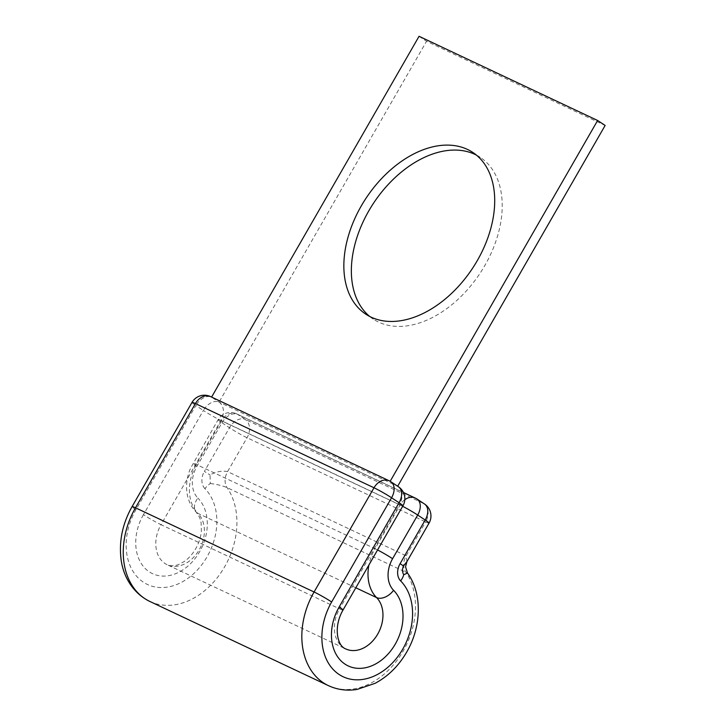 <?xml version="1.0" encoding="UTF-8"?>
<svg xmlns="http://www.w3.org/2000/svg" width="726" height="726" viewBox="0 0 726 726"><rect width="100%" height="100%" fill="white"/><g stroke="black" fill="none" stroke-linecap="round" stroke-linejoin="round"><path stroke-width="0.54" stroke-dasharray="3.63 2.72" d="M476.392 155.092A96.966 63.752 123.5 0 1 480.276 157.37A96.966 63.752 123.5 0 1 484.787 265.589A96.966 63.752 123.5 0 1 373.291 319.122A96.966 63.752 123.5 0 1 369.67 316.436M192.009 402.395A14.329 1.025 -150.1 0 0 195.857 405.498A14.329 9.42 123.5 0 1 211.556 397.149L219.061 402.113L397.666 486.248M406.896 561.661L406.152 555.807L227.574 471.619C222.229 470.448 216.375 471.546 210.032 474.913L210.304 483.534A14.329 9.139 135.3 0 0 204.923 488.643A56.601 42.462 115.2 0 1 207.082 556.778A56.601 42.462 115.2 0 1 143.358 582.188A56.601 42.462 115.2 0 1 135.934 509.716L195.857 405.498L203.362 410.462A14.329 9.42 123.5 0 1 219.061 402.113L426.561 41.264L605.139 125.453M390.152 481.311L211.602 397.077M389.118 480.766A14.329 10.745 115.2 0 1 390.134 481.338L397.639 486.302A14.329 9.42 123.5 0 1 398.42 486.747M419.056 36.3L426.561 41.264M210.304 483.534C216.593 484.278 222.192 485.63 227.084 487.609L407.495 573.032M328.406 685.634A70.93 53.207 115.2 0 0 403.229 650.959A70.93 53.207 115.2 0 0 405.662 571.798A14.329 10.745 115.2 0 1 406.152 555.807L425.636 521.93A14.329 1.025 -150.1 0 0 429.048 523.11M343.008 610.058A14.329 1.025 29.9 0 1 339.596 608.869A30.329 22.751 115.2 0 0 345.721 648.908L167.143 564.719A30.329 22.751 115.2 0 0 199.142 549.9A30.329 22.751 115.2 0 0 197.989 513.382A14.329 9.139 135.3 0 1 196.265 512.175A14.329 9.139 135.3 0 1 197.871 498.054A26.272 19.711 -64.8 0 1 196.873 466.428L221.974 422.777L229.48 427.741A14.329 1.025 -150.1 0 0 247.058 437.742L425.636 521.93A14.329 10.745 115.2 0 0 423.757 503.581L245.179 419.392L237.674 414.428L416.252 498.617L423.757 503.581A14.329 9.42 -56.5 0 1 424.538 504.016M355.813 587.788L197.989 513.382A40.602 30.456 -64.8 0 1 196.437 464.513L221.539 420.862A14.329 1.025 -150.1 0 0 218.127 419.673A14.329 1.025 -150.1 0 0 221.974 422.777A14.329 9.42 -56.5 0 1 237.674 414.428A14.329 10.745 115.2 0 0 236.658 413.856A14.329 10.745 115.2 0 0 221.539 420.862L400.117 505.051L375.015 548.702L196.437 464.513A14.329 1.025 -150.1 0 0 193.025 463.324A14.329 1.025 -150.1 0 0 196.873 466.428M219.061 402.113A14.329 10.745 115.2 0 1 220.94 420.463L161.018 524.68A14.329 1.025 29.9 0 1 143.439 514.68L203.362 410.462A14.329 1.025 -150.1 0 0 220.94 420.463L399.518 504.652L339.596 608.869L161.018 524.68A30.329 22.751 115.2 0 0 167.143 564.719C170.374 566.207 174.14 566.162 178.46 564.592L184.077 561.634C188.542 558.603 192.426 554.292 195.721 548.711C198.924 543.039 200.812 537.213 201.383 531.223L201.084 522.511L199.759 517.72L196.265 512.175C191.283 507.029 188.206 500.695 187.045 493.172C185.856 484.85 186.999 476.601 190.466 468.433L218.127 419.673A14.329 14.329 0 0 1 236.658 413.856L403.42 492.473M143.439 514.68A44.658 33.505 115.2 0 0 149.302 571.861A44.658 33.505 115.2 0 0 199.577 551.814A44.658 33.505 115.2 0 0 197.871 498.054M149.828 601.446A70.93 53.207 115.2 0 0 224.661 566.77A70.93 53.207 115.2 0 0 227.084 487.609A14.329 10.745 115.2 0 1 227.574 471.619L247.058 437.742A14.329 10.745 115.2 0 0 245.179 419.392A14.329 9.42 123.5 0 0 229.48 427.741L204.378 471.392A14.329 1.025 -150.1 0 0 210.032 474.913M135.934 509.716A14.329 1.025 29.9 0 1 132.078 506.612M402.667 506.312A14.329 1.025 -150.1 0 0 400.117 505.051A14.329 10.745 115.2 0 1 404.809 499.715M377.565 549.963A14.329 1.025 -150.1 0 0 375.015 548.702A40.602 30.456 -64.8 0 0 368.89 565.046M204.923 488.643A14.329 10.745 -64.8 0 1 204.378 471.392M397.639 486.302A14.329 10.745 115.2 0 1 399.518 504.652A14.329 1.025 -150.1 0 0 402.939 505.84M211.556 397.149A14.329 10.745 115.2 0 0 210.54 396.577M390.134 481.338A14.329 9.42 123.5 0 1 390.915 481.783M417.033 499.052A14.329 9.42 123.5 0 0 416.252 498.617A14.329 10.745 115.2 0 0 415.236 498.045M365.786 314.158L373.291 319.122M472.771 152.406L480.276 157.37"/><path stroke-width="1.09" d="M369.67 316.436A96.966 63.752 123.5 0 1 368.781 210.903A96.966 63.752 123.5 0 1 476.392 155.092M361.276 205.939A96.966 63.752 -56.5 0 0 365.786 314.158A96.966 63.752 -56.5 0 0 477.281 260.625A96.966 63.752 -56.5 0 0 472.771 152.406A96.966 63.752 -56.5 0 0 361.276 205.939M397.666 486.248L605.139 125.453L597.634 120.489L419.056 36.3L211.602 397.077M390.152 481.311L597.634 120.489M343.008 610.058C333.216 626.883 337.154 645.922 345.721 648.908A30.329 22.751 115.2 0 0 377.72 634.088A30.329 22.751 115.2 0 0 376.558 597.571A14.329 9.139 135.3 0 0 393.592 590.32A44.658 33.505 115.2 0 1 395.298 644.08A44.658 33.505 115.2 0 1 345.022 664.136A44.658 33.505 115.2 0 1 339.16 606.954A14.329 1.025 29.9 0 1 343.008 610.058L402.939 505.84A14.329 14.329 0 0 0 398.42 486.747L390.915 481.783A14.329 14.329 0 0 0 389.118 480.766A14.329 10.745 115.2 0 0 373.999 487.772L314.077 591.989A14.329 1.025 29.9 0 1 331.655 601.99L391.577 497.773A14.329 1.025 -150.1 0 0 373.999 487.772L195.421 403.583L135.499 507.801A70.93 53.207 115.2 0 0 149.828 601.446C131.261 592.352 122.485 573.921 120.915 558.004C119.037 540.316 122.758 523.183 132.078 506.612A14.329 1.025 29.9 0 1 135.499 507.801L314.077 591.989A70.93 53.207 115.2 0 0 328.406 685.634C337.39 689.791 346.964 691.052 357.128 689.419L375.088 683.329C388.083 676.378 398.601 665.987 406.651 652.148C421.57 626.747 422.496 593.605 407.495 573.032L403.729 574.729C402.186 572.061 402.095 569.184 403.456 566.098L406.896 561.661L429.048 523.11A14.329 1.025 -150.1 0 0 425.2 520.016L417.695 515.052A14.329 1.025 -150.1 0 0 402.667 506.312M331.655 601.99A56.601 42.462 115.2 0 0 339.078 674.463A56.601 42.462 115.2 0 0 402.803 649.044A56.601 42.462 115.2 0 0 400.643 580.918A14.329 10.745 -64.8 0 1 400.099 563.666L425.2 520.016A14.329 9.42 -56.5 0 0 424.538 504.016L417.033 499.052A14.329 9.42 123.5 0 1 417.695 515.052L392.594 558.702A14.329 1.025 -150.1 0 0 377.565 549.963M368.89 565.046A40.602 30.456 -64.8 0 0 376.558 597.571L355.813 587.788M403.456 566.098A14.329 1.025 -150.1 0 0 400.099 563.666M393.592 590.32A26.272 19.711 -64.8 0 1 392.594 558.702M403.729 574.729A14.329 9.139 135.3 0 1 400.643 580.918M389.118 480.766L210.54 396.577A14.329 10.745 115.2 0 0 195.421 403.583A14.329 1.025 -150.1 0 0 192.009 402.395L132.078 506.612M402.939 505.84A14.329 1.025 -150.1 0 0 399.082 502.737L391.577 497.773A14.329 9.42 123.5 0 0 390.915 481.783M339.16 606.954L399.082 502.737A14.329 9.42 123.5 0 0 398.42 486.747M403.42 492.473L415.236 498.045A14.329 10.745 115.2 0 0 404.809 499.715M149.828 601.446L328.406 685.634M210.54 396.577A14.329 14.329 0 0 0 192.009 402.395M429.048 523.11A14.329 14.329 0 0 0 424.538 504.016M417.033 499.052A14.329 14.329 0 0 0 415.236 498.045M406.887 561.661L405.562 566.843L407.495 573.032"/></g></svg>
